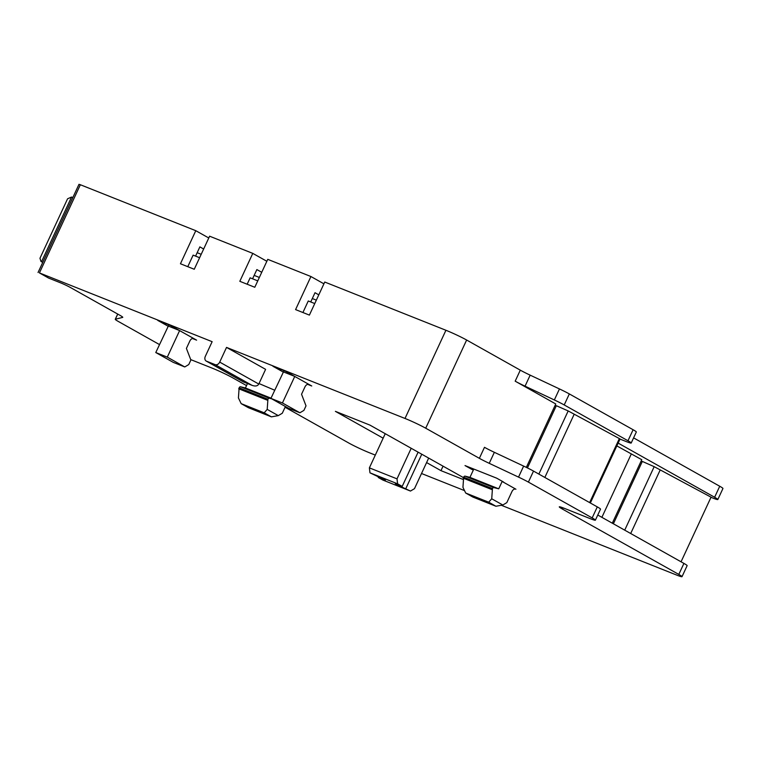 <?xml version="1.0" encoding="UTF-8"?>
<svg xmlns="http://www.w3.org/2000/svg" width="761" height="761" viewBox="0 0 761 761"><rect width="100%" height="100%" fill="white"/><g stroke="black" fill="none" stroke-linecap="round" stroke-linejoin="round"><path stroke-width="1.14" d="M501.337 505.275L676.491 575.002A16.238 1.065 24.9 0 0 682.018 576.676A16.238 1.065 24.9 0 0 678.802 574.422L562.493 509.109A16.238 1.065 -155.1 0 1 559.278 506.855A16.238 1.065 -155.1 0 1 564.814 508.529L589.851 518.498A16.238 1.065 24.9 0 0 595.387 520.172A16.238 1.065 24.9 0 0 592.172 517.918L528.4 482.103A16.238 1.065 24.9 0 0 518.526 477.109L489.237 463.325A16.238 1.065 -155.1 0 1 479.363 458.331L425.713 428.205A16.238 1.065 24.9 0 0 405.004 418.455L226.531 347.406L265.608 369.351L258.788 384.048C257.608 386.112 255.315 386.531 251.91 385.285L243.235 381.841L251.91 385.285L215.125 364.633L206.497 361.19A4.062 3.082 119.3 0 1 206.212 361.056A4.062 3.082 119.3 0 1 205.318 356.376L212.138 341.679L39.429 272.923L80.362 184.742L195.786 230.697L208.78 237.984M464.533 490.617L421.527 473.504M375.297 455.097L369.637 452.843A16.238 1.065 24.9 0 1 348.928 443.102L285.08 407.24M246.535 385.589L232.619 377.779A16.238 1.065 -155.1 0 0 211.91 368.029L190.716 359.601M159.487 344.571L118.478 321.542A16.238 1.065 24.9 0 1 115.263 319.287A16.238 1.065 24.9 0 1 115.349 319.23L122.683 317.394A16.238 1.065 -155.1 0 0 122.768 317.347A16.238 1.065 -155.1 0 0 119.553 315.092L70.497 287.544A8.114 0.533 -155.1 0 0 60.138 282.664L48.628 278.079L39.429 272.923M259.016 383.554L274.711 390.222M502.146 481.475L515.929 489.218A4.062 2.625 111.7 0 0 515.73 489.123A4.062 2.625 111.7 0 0 511.934 491.606L506.816 502.621L502.812 505.009L491.73 498.788L492.443 488.638A1.627 1.046 -68.3 0 1 493.87 487.62L498.731 488.819L502.146 481.475L503.582 482.046L496.686 478.174L465.019 465.57L471.915 469.442L472.362 468.491M502.812 505.009L495.925 506.246L472.895 497.076L465.694 493.033L462.945 487.325L463.658 477.185A1.627 1.046 -68.3 0 1 465.085 476.158L469.946 477.366L473.361 470.013L471.915 469.442M283.159 372.005L272.876 366.231L285.537 371.273L311.744 385.989L307.634 384.353M168.019 326.165L157.736 320.391L170.397 325.432L196.604 340.148L192.495 338.512M383.154 438.184L335.392 411.359L369.932 425.104L463.449 477.623M426.598 462.574L440.971 470.65L463.164 479.487M443.045 466.17L440.971 470.65M428.671 458.093L414.479 488.667L410.474 491.054L382.84 480.048L378.246 477.47L385.389 480.162L369.97 472.828L369.38 467.863L385.237 433.703M378.246 477.47L378.483 476.966M410.474 491.054L396.9 484.747L395.292 483.654L402.198 486.403L397.603 483.825L369.97 472.828M405.879 488.476L421.775 454.222M402.198 486.403L418.103 452.158M397.603 483.825L397.014 478.859L411.206 448.286M397.014 478.859L369.38 467.863M278.288 415.62L271.401 416.857L264.2 412.814L267.206 409.399L278.288 415.62L282.293 413.242L285.413 406.526M267.206 409.399L267.92 399.259A1.627 1.046 -68.3 0 1 269.346 398.241L271.677 398.812M271.401 416.857L248.381 407.696L241.17 403.644L238.421 397.936L239.135 387.796A1.627 1.046 -68.3 0 1 240.562 386.778L245.423 387.977L247.487 383.534M267.463 400.229L238.678 388.766M264.2 412.814L241.17 403.644M271.021 398.165L245.423 387.977M463.202 478.155L491.987 489.608M465.694 493.033L488.714 502.193L491.73 498.788M469.946 477.366L498.731 488.819M495.925 506.246L488.714 502.193M42.749 262.383L41.532 261.698L71.544 197.042L67.577 198.792L39.962 258.274L40.989 261.442L42.825 262.222M71.544 197.042L72.837 197.556M314.759 303.563L308.272 300.976L302.916 312.524M257.76 280.866L250.131 277.832L247.163 284.224M187.777 266.683L193.132 255.144L199.62 257.722M195.587 256.115L199.867 246.878L203.663 249.009M252.576 278.802L256.866 269.575L261.736 272.305M310.726 301.955L315.006 292.719L318.802 294.849M405.004 418.455L445.927 330.274L324.747 282.036L309.394 315.102L295.582 309.603L310.926 276.528L267.748 259.339L254.792 287.268L239.82 281.304L252.785 253.384L209.608 236.195L194.255 269.261L180.443 263.763L195.786 230.697M316.338 300.138L312.305 298.531M259.349 277.451L254.164 275.387M201.199 254.298L197.166 252.7M631.202 443.016A16.238 1.065 24.9 0 0 627.987 440.762L564.215 404.947A16.238 1.065 24.9 0 0 554.341 399.963L525.052 386.169A16.238 1.065 24.9 0 1 515.178 381.175L520.296 370.16A16.238 1.065 -155.1 0 0 530.17 375.154L559.459 388.938A16.238 1.065 24.9 0 1 569.333 393.932L633.104 429.737A16.238 1.065 24.9 0 1 636.32 431.991L631.202 443.016A16.238 1.065 24.9 0 1 625.666 441.342L620.006 439.087M590.346 502.992L620.044 439.021L619.349 438.574L568.182 410.94L556.329 405.699L527.449 467.92M556.12 406.146L555.045 405.537M526.336 467.378L555.768 403.967L515.178 381.175M618.151 443.092L714.617 497.266A16.238 1.065 24.9 0 1 717.832 499.52A16.238 1.065 24.9 0 1 712.296 497.846L654.184 466.674L642.332 461.423L613.385 523.787M642.122 461.879L641.047 461.271M612.301 523.188L641.77 459.701L616.848 445.908M489.237 463.325L494.355 452.31A16.238 1.065 24.9 0 1 484.481 447.316L479.363 458.331M494.355 452.31L523.644 466.093A16.238 1.065 24.9 0 1 533.518 471.088L597.29 506.893A16.238 1.065 24.9 0 1 600.505 509.147L595.387 520.172M597.775 515.026L683.92 563.406A16.238 1.065 24.9 0 1 687.135 565.651L682.018 576.676M681.057 561.789L710.983 497.323M630.698 533.509L660.158 470.032M624.714 530.151L654.184 466.674M601.884 517.337L631.335 453.889M633.59 437.87L719.735 486.25A16.238 1.065 24.9 0 1 722.95 488.495L717.832 499.52M310.926 276.528L323.92 283.824M252.785 253.384L266.854 261.28M38.05 272.505L78.982 184.324L80.362 184.742M445.927 330.274A16.238 1.065 24.9 0 1 466.636 340.024L520.296 370.16M226.531 347.406L219.71 362.103A4.062 3.082 119.3 0 1 215.125 364.633M538.864 474.084L568.182 410.94M544.847 477.442L574.155 414.298M243.197 381.803L206.212 361.056M310.84 385.475L308.966 384.524A4.062 2.625 111.7 0 0 308.757 384.419A4.062 2.625 111.7 0 0 304.961 386.902L301.546 394.255L306.017 405.851L303.905 410.398L299.901 412.776L288.39 408.2L270.916 398.384L284.043 370.674M294.536 376.324L283.244 371.834M299.901 412.776L282.426 402.969L294.745 376.438M310.802 385.551L307.739 384.334M282.426 402.969L270.916 398.384M195.701 339.634L193.827 338.683A4.062 2.625 111.7 0 0 193.617 338.588A4.062 2.625 111.7 0 0 189.822 341.061L186.407 348.414L190.878 360.01L188.766 364.557L184.761 366.945L173.251 362.36L155.777 352.543L168.904 324.842M179.396 330.493L168.105 325.993M184.761 366.945L167.296 357.128L179.606 330.607M195.663 339.71L192.6 338.493M167.296 357.128L155.777 352.543M398.973 485.718L399.211 485.214M269.346 398.241L240.562 386.778M267.92 399.259L239.135 387.796M463.658 477.185L492.443 488.638M465.085 476.158L493.87 487.62M562.493 509.109L563.073 507.853M678.802 574.422L683.92 563.406M714.617 497.266L719.735 486.25M425.713 428.205L466.636 340.024M525.052 386.169L530.17 375.154M518.526 477.109L523.644 466.093M554.341 399.963L559.459 388.938M528.4 482.103L533.518 471.088M564.215 404.947L569.333 393.932M592.172 517.918L597.29 506.893M627.987 440.762L633.104 429.737M589.632 502.593L619.349 438.574M219.71 362.103L258.788 384.048M206.497 361.19L243.273 381.841M115.349 319.23L117.746 314.074M40.989 261.451L42.73 262.421M115.263 319.287L117.698 314.046"/></g></svg>
